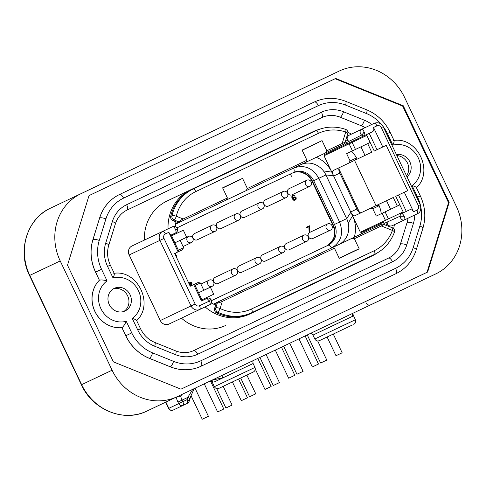 <?xml version="1.0" encoding="UTF-8"?>
<svg xmlns="http://www.w3.org/2000/svg" width="486" height="486" viewBox="0 0 486 486"><rect width="100%" height="100%" fill="white"/><g stroke="black" fill="none" stroke-linecap="round" stroke-linejoin="round"><path stroke-width="0.73" d="M456.469 206.69L404.577 97.413A51.844 47.652 64.6 0 0 339.295 71.023L81.016 193.659A51.844 47.652 64.6 0 0 60.209 260.933L112.096 370.211A51.844 47.652 64.6 0 0 177.378 396.606L435.656 273.964A51.844 47.652 64.6 0 0 456.469 206.69M335.729 78.453L89.029 195.597L67.505 265.192L113.408 361.87L180.95 389.171L427.644 272.032L449.167 202.437L403.265 105.76L335.729 78.453M188.538 236.396A3.414 3.135 -115.4 0 1 192.833 238.134A3.414 3.135 -115.4 0 1 191.466 242.563A3.414 3.135 -115.4 0 1 187.165 240.825A3.414 3.135 -115.4 0 1 188.538 236.396L180.142 240.382M191.466 242.563L183.07 246.548M215.14 231.318L197.304 239.786A3.414 3.135 -115.4 0 1 193.009 238.049A3.414 3.135 -115.4 0 1 194.376 233.62L212.212 225.152A3.414 3.135 -115.4 0 1 216.507 226.889A3.414 3.135 -115.4 0 1 215.14 231.318A3.414 3.135 -115.4 0 1 210.839 229.58A3.414 3.135 -115.4 0 1 212.212 225.152M238.814 220.079L220.978 228.548A3.414 3.135 -115.4 0 1 216.683 226.81A3.414 3.135 -115.4 0 1 218.05 222.381L235.886 213.913A3.414 3.135 -115.4 0 1 240.187 215.65A3.414 3.135 -115.4 0 1 238.814 220.079A3.414 3.135 -115.4 0 1 234.519 218.342A3.414 3.135 -115.4 0 1 235.886 213.913M309.843 186.351L292.007 194.819A3.414 3.135 -115.4 0 1 287.712 193.082A3.414 3.135 -115.4 0 1 289.079 188.653L306.915 180.185A3.414 3.135 -115.4 0 1 311.21 181.922A3.414 3.135 -115.4 0 1 309.843 186.351A3.414 3.135 -115.4 0 1 305.542 184.613A3.414 3.135 -115.4 0 1 306.915 180.185M286.169 197.595L268.333 206.064A3.414 3.135 -115.4 0 1 264.032 204.327A3.414 3.135 -115.4 0 1 265.405 199.898L283.241 191.429A3.414 3.135 -115.4 0 1 287.536 193.167A3.414 3.135 -115.4 0 1 286.169 197.595A3.414 3.135 -115.4 0 1 281.868 195.858A3.414 3.135 -115.4 0 1 283.241 191.429M262.489 208.834L244.658 217.303A3.414 3.135 -115.4 0 1 240.357 215.565A3.414 3.135 -115.4 0 1 241.73 211.137L259.56 202.668A3.414 3.135 -115.4 0 1 263.862 204.406A3.414 3.135 -115.4 0 1 262.489 208.834A3.414 3.135 -115.4 0 1 258.194 207.097A3.414 3.135 -115.4 0 1 259.56 202.668M312.765 238.529A3.414 3.135 -115.4 0 1 308.464 236.791A3.414 3.135 -115.4 0 1 309.837 232.363L327.667 223.894A3.414 3.135 -115.4 0 1 331.968 225.632A3.414 3.135 -115.4 0 1 330.595 230.06L312.765 238.529M306.921 241.305L289.085 249.774A3.414 3.135 -115.4 0 1 284.79 248.036A3.414 3.135 -115.4 0 1 286.157 243.608L303.993 235.139A3.414 3.135 -115.4 0 1 308.294 236.876A3.414 3.135 -115.4 0 1 306.921 241.305A3.414 3.135 -115.4 0 1 302.626 239.568A3.414 3.135 -115.4 0 1 303.993 235.139M283.247 252.55L265.411 261.012A3.414 3.135 -115.4 0 1 261.116 259.275A3.414 3.135 -115.4 0 1 262.483 254.846L280.319 246.378A3.414 3.135 -115.4 0 1 284.614 248.115A3.414 3.135 -115.4 0 1 283.247 252.55A3.414 3.135 -115.4 0 1 278.946 250.806A3.414 3.135 -115.4 0 1 280.319 246.378M235.898 275.033L218.062 283.502A3.414 3.135 -115.4 0 1 213.761 281.765A3.414 3.135 -115.4 0 1 215.134 277.33L232.97 268.867A3.414 3.135 -115.4 0 1 237.265 270.605A3.414 3.135 -115.4 0 1 235.898 275.033A3.414 3.135 -115.4 0 1 231.597 273.296A3.414 3.135 -115.4 0 1 232.97 268.867M259.573 263.789L241.736 272.257A3.414 3.135 -115.4 0 1 237.441 270.52A3.414 3.135 -115.4 0 1 238.808 266.091L256.644 257.623A3.414 3.135 -115.4 0 1 260.939 259.36A3.414 3.135 -115.4 0 1 259.573 263.789A3.414 3.135 -115.4 0 1 255.272 262.051A3.414 3.135 -115.4 0 1 256.644 257.623M191.363 285.701L192.019 283.642L191.545 282.645L190.542 282.384L188.854 283.344M189.163 283.994L189.801 283.229L190.98 283.399L190.324 286.199M293.69 197.103L292.937 198.069L292.633 196.502L293.568 195.694L295.02 195.737L294.328 195.214L293.24 195.238L292.177 196.235L292.153 197.34L293.149 199.436L294.613 200.208L295.956 199.564L296.284 197.948L295.634 197.037L294.133 196.891L292.833 197.838M293.028 195.949L294.571 195.949M292.882 195.408L291.867 196.38L292.086 198.227L293.252 199.995L295.105 200.092M306.271 227.314L306.204 227.958L309.199 226.531L309.394 231.567L309.934 231.312L309.503 225.777L306.271 227.314L306.508 227.813M308.896 226.676L309.084 231.719L309.394 231.567M295.111 197.65L295.494 198.932L294.783 199.637L293.781 199.382L293.356 198.482L293.836 197.644L295.415 197.504L295.804 198.786L294.783 199.637M160.295 320.541L191.041 305.943A6.913 6.354 64.6 0 0 199.746 309.461A3.457 1.361 -115.4 0 0 199.491 305.755A3.457 3.177 -115.4 0 1 195.141 303.993L191.041 305.943L159.906 240.376A6.913 6.354 64.6 0 1 162.682 231.403L172.639 226.676A3.457 3.457 0 0 1 177.56 229.459A3.457 3.457 0 0 1 175.604 232.922L171.898 234.683L175.604 232.922A3.457 3.432 64.6 0 0 177.542 229.52L175.349 229.216A3.457 1.361 64.6 0 1 175.604 232.922L170.732 235.236L168.824 232.314L165.398 233.942A3.457 1.361 -115.4 0 0 162.682 231.403L131.931 246.007A6.913 6.354 -115.4 0 0 129.161 254.974L160.295 320.541A6.913 6.354 -115.4 0 0 168.994 324.065L209.703 304.734A3.457 3.457 0 0 0 210.657 299.163A3.457 0.492 134.9 0 1 209.448 301.028A3.457 1.361 64.6 0 1 209.703 304.734L209.575 304.795M328.038 245.29L328.032 245.296A5.528 2.181 64.6 0 1 328.032 245.296L211.525 300.615L328.026 245.296A16.074 14.774 64.6 0 0 328.038 245.29A16.074 14.774 64.6 0 0 334.477 224.441L313.725 180.731A16.074 14.774 64.6 0 0 293.495 172.542A16.074 14.774 64.6 0 0 293.489 172.548L176.983 227.867L293.483 172.548A5.528 2.181 -115.4 0 0 293.672 168.059C304.26 164.39 312.65 167.804 318.834 178.307L339.586 222.017C343.815 233.444 341.16 242.101 331.622 247.988L331.549 248.024M381.291 213.694A31.973 29.385 64.6 0 0 379.177 205.712L372.786 208.743L376.267 216.076L382.111 213.299L385.447 220.328L360.357 232.241L333.53 175.744L325.912 174.942A20.048 18.425 64.6 0 0 323.415 170.89A20.048 18.425 64.6 0 0 300.67 164.736M333.53 175.744L324.034 155.745L349.124 143.832L352.459 150.86L346.621 153.631L350.102 160.963L356.493 157.926A31.973 29.385 64.6 0 0 351.639 151.249M339.453 167.555L338.815 168.818A5.182 2.041 -115.4 0 0 339.842 173.113L333.669 176.041A5.182 2.041 64.6 0 1 333.293 170.483L348.851 163.096L350.102 160.963M348.851 163.096L371.76 152.215L367.683 143.631M360.946 212.832L359.567 212.528A5.182 2.041 -115.4 0 1 356.888 209.016L339.842 173.113M316.258 157.33A28.17 25.892 -115.4 0 1 331.817 172.141L323.415 170.89M325.547 155.028A32.143 29.543 64.6 0 0 323.561 153.868M361.517 233.796A32.143 29.543 64.6 0 0 361.87 231.524M338.62 244.665A20.048 18.425 64.6 0 0 348.231 223.153L352.575 215.851A28.17 25.892 -115.4 0 1 354.215 237.265M178.35 250.169L183.605 247.672L182.359 249.804L176.041 252.799M183.605 247.672L180.124 240.339M203.847 290.3L200.366 282.967L195.105 285.464M202.298 300.597L194.509 284.207L197.924 282.585L200.366 282.967M174.869 242.836L186.66 237.241L183.325 230.212L171.534 235.813M366.456 134.646L366.827 135.43L352.125 142.41L355.46 149.433L370.162 142.453L374.238 151.037L386.212 145.357L407.705 190.627L404.279 192.256L413.543 211.768L416.97 210.14A3.457 1.361 64.6 0 1 417.225 213.846C420.426 212.528 421.435 209.496 420.25 204.758L418.361 205.657L381.297 127.599L383.187 126.7C381.054 123.098 378.072 121.962 374.232 123.304L361.414 129.385A3.457 2.618 64.6 0 0 360.108 131.937A3.457 2.618 64.6 0 0 361.608 135.065A3.457 0.717 -55 0 0 364.129 131.925A3.457 1.361 -115.4 0 0 361.414 129.385L348.997 135.284L361.414 129.385M406.284 211.392L398.502 194.995L395.738 196.314L399.814 204.898L385.112 211.878L388.448 218.9L403.149 211.92L403.52 212.704M178.945 251.426L171.163 235.03M201.927 299.819L213.712 294.218L210.377 287.196L198.586 292.791M403.149 211.92L399.814 204.898M370.162 142.453L366.827 135.43M174.662 253.455L190.226 286.242L191.612 285.586M372.786 208.743L370.35 208.366L376.796 205.305L379.177 205.712M370.35 208.366L354.786 215.754A5.182 2.041 64.6 0 1 350.722 211.945L356.888 209.016M350.862 212.248L346.67 218.651L333.275 225.012L312.522 181.302A16.074 14.774 64.6 0 0 292.286 173.119M348.231 223.153A20.048 18.425 64.6 0 0 346.67 218.651L325.912 174.942L312.115 181.491C310.372 177.937 307.851 175.288 304.552 173.551L300.87 172.208C297.803 171.564 294.941 171.868 292.28 173.119M381.297 225.941L354.379 238.723L359.197 248.862L339.252 258.333L334.435 248.194L222.315 301.429L220.128 308.507A40.788 37.489 64.6 0 0 251.548 308.968L374.232 250.715A40.788 37.489 64.6 0 0 392.415 230.437L381.297 225.941C383.612 224.83 384.165 224.222 382.962 224.125L381.765 224.18L213.488 304.084M247.368 188.507L306.915 160.234L302.098 150.095L322.042 140.624L326.859 150.763L342.156 143.504L345.698 132.046A40.788 37.489 64.6 0 0 318.488 133.322L195.803 191.575A40.788 37.489 64.6 0 0 176.303 216.215A3.457 0.899 -166.5 0 0 171.941 215.766A3.457 3.177 64.6 0 0 174.091 219.97A3.457 0.96 -68 0 0 176.303 216.215L183.167 218.992L227.418 197.978L222.606 187.839L242.55 178.368L247.368 188.507L246.116 190.64L175.537 224.155M246.116 190.64L343.809 144.251L344.902 142.927L347.769 133.65A3.457 3.457 0 0 0 345.601 129.361A3.457 1.008 109.1 0 1 345.698 132.046A3.457 0.96 17.2 0 1 347.769 133.65M240.163 179.692L237.089 181.15L240.09 179.534M302.171 150.247L319.588 141.809M326.859 150.763L325.608 152.896M318.488 133.322A3.457 1.361 -115.4 0 0 315.772 130.783L191.861 189.619A44.238 40.666 64.6 0 0 170.708 216.349A3.457 3.177 -115.4 0 0 172.864 220.559L178.24 222.734L175.561 224.003M213.621 304.163L216.3 302.887L214.587 308.428A3.457 3.177 -115.4 0 0 216.483 312.759A44.238 40.666 64.6 0 0 250.569 313.257L374.481 254.421A3.457 1.361 64.6 0 0 374.232 250.715M356.736 250.029L353.583 251.335L356.663 249.877M374.232 123.304A3.457 1.361 64.6 0 1 376.942 125.844L373.515 127.472C374.25 129.555 373.783 131.05 372.112 131.961L364.378 135.63A3.457 2.618 64.6 0 1 361.608 135.065L348.887 141.396A33.88 31.14 64.6 0 0 345.85 139.859M349.252 135.163L348.997 135.284C346.548 137.301 346.506 139.336 348.887 141.396L345.661 143.012A32.489 29.865 -115.4 0 0 344.981 142.659M237.089 181.15L222.679 187.997M175.975 221.816A33.88 31.14 64.6 0 0 175.258 226.537M179.012 222.503L179.048 221.974C179.456 221.112 180.828 220.115 183.167 218.992M227.418 197.978L226.172 200.111M306.915 160.234L305.664 162.367M344.61 143.358C345.291 142.362 344.477 142.41 342.156 143.504M340.382 147.987L340.012 147.203L345.194 144.743C346.433 143.978 346.585 143.4 345.661 143.012M364.129 131.925A3.457 1.361 -115.4 0 1 364.378 135.63L325.584 154.056A32.489 29.865 -115.4 0 1 326.452 154.597M338.815 168.764A32.489 29.865 -115.4 0 1 338.839 168.806L359.591 212.516A32.489 29.865 -115.4 0 1 359.616 212.558M362.775 231.093A32.489 29.865 -115.4 0 1 362.647 232.108L382.257 222.801C383.624 222.309 384.165 222.552 383.897 223.53A32.489 29.865 -115.4 0 1 383.74 224.277M376.036 205.663L354.537 160.392M377.075 225.261L376.705 224.477M357.228 139.026L357.599 139.81M360.934 146.833L365.016 155.417M364.342 136.609L363.953 135.776M397.329 206.076L393.253 197.492L386.51 200.694L390.586 209.278M393.921 216.3L394.292 217.084M401.059 213.925L400.664 213.099M348.565 267.112L249.561 314.12A44.584 40.982 64.6 0 1 205.104 306.915L207.431 305.815M225.881 325.365A44.584 40.982 -115.4 0 1 181.424 318.16M249.561 314.12L372.24 255.867A44.584 40.982 64.6 0 0 377.616 252.75M393.642 228.584A44.584 40.982 64.6 0 0 394.359 224.708M392.245 225.711L391.989 225.826C388.879 226.458 387.275 225.194 387.184 222.053L400.136 216.197A3.457 2.618 64.6 0 0 401.606 219.338A3.457 2.618 64.6 0 0 404.407 219.933L391.989 225.826M404.158 216.227A3.457 1.361 -115.4 0 0 401.442 213.688L401.442 213.688A3.457 2.618 64.6 0 0 400.136 216.197L404.158 216.227A3.457 1.361 -115.4 0 1 404.407 219.933L417.225 213.846M351.366 134.16A44.584 40.982 64.6 0 0 347.903 132.265M319.053 129.41A44.584 40.982 64.6 0 0 313.239 131.603L166.88 201.101A44.584 40.982 -115.4 0 0 144.36 240.102M252.556 160.799L252.41 160.489M244.002 164.475L244.154 164.79M211.471 302.79A33.88 31.14 64.6 0 0 215.577 305.22M386.455 225.376A33.88 31.14 64.6 0 0 387.184 222.053L383.897 223.53M175.349 229.216A3.457 1.361 64.6 0 0 172.639 226.676L168.041 228.863A44.584 40.982 64.6 0 1 190.555 189.856M259.785 156.984L259.937 157.294M180.95 389.171L427.03 272.324L448.554 202.729L402.651 106.051L335.109 78.744L89.029 195.597M95.542 272.124L95.602 272.093A43.205 39.712 -115.4 0 1 93.002 239.507L99.673 217.941A43.205 39.712 -115.4 0 1 119.611 194.467L119.55 194.491A43.205 39.712 64.6 0 0 99.612 217.971L92.941 239.537A43.205 39.712 64.6 0 0 95.542 272.124L99.381 280.215L95.602 272.093L101.544 269.274A38.194 35.101 -115.4 0 1 99.247 240.467L105.924 218.894A38.194 35.101 -115.4 0 1 123.547 198.142L318.348 105.644A38.194 35.101 -115.4 0 1 345.57 105.104L366.499 113.566A38.194 35.101 -115.4 0 1 381.382 124.331M416.362 187.529L420.329 195.882C425.238 206.574 426.094 217.382 422.887 228.317L416.216 249.889C412.669 260.818 405.913 268.752 395.956 273.691L201.155 366.189A43.205 39.712 -115.4 0 1 170.361 366.802L149.427 358.34A43.205 39.712 -115.4 0 1 125.819 335.729L121.913 327.667A27.653 25.412 -115.4 0 1 94.861 311.435A27.653 25.412 -115.4 0 1 99.381 280.215M125.753 335.759A43.205 39.712 64.6 0 0 149.366 358.364L170.3 366.827A43.205 39.712 64.6 0 0 201.089 366.213L201.155 366.189A5.012 1.974 -115.4 0 0 200.785 360.812A38.194 35.101 -115.4 0 1 173.563 361.353L152.634 352.891A38.194 35.101 -115.4 0 1 131.761 332.904L126.239 321.276C124.957 324.32 123.535 326.44 121.974 327.637A27.653 25.412 -115.4 0 1 94.928 311.405A27.653 25.412 -115.4 0 1 99.442 280.185C101.355 279.736 103.901 279.972 107.066 280.902A22.642 20.807 64.6 0 0 100.869 308.586A22.642 20.807 64.6 0 0 126.239 321.276M388.478 258.109A25.922 23.826 64.6 0 0 400.44 244.021L407.116 222.448A25.922 23.826 64.6 0 0 408.04 218.208M365.041 127.666A25.922 23.826 64.6 0 0 361.171 125.698L340.243 117.235A25.922 23.826 64.6 0 0 321.762 117.606M403.265 105.76L402.651 106.051M449.167 202.437L448.554 202.729M178.089 251.827L168.824 232.314M190.226 286.242L194.509 284.207M199.491 305.755L209.448 301.028A42.78 39.323 -115.4 0 1 206.987 298.374L201.441 301.004L193.659 284.614M373.515 127.472L382.78 146.985M206.987 298.374L207.139 298.295C208.749 297.803 209.897 298.082 210.596 299.139L210.657 299.163A3.457 0.492 134.9 0 0 210.596 299.139M339.173 258.175L353.583 251.335M334.435 248.194L331.993 247.811M354.379 238.723L351.937 238.34M392.481 227.813A3.457 0.96 112 0 1 392.415 230.437A3.457 1.008 20.1 0 1 394.432 232.205A3.457 3.457 0 0 0 392.481 227.813L382.962 224.125M216.969 302.432L217.394 302.742C218.323 302.972 219.964 302.535 222.315 301.429M217.394 302.742L215.82 307.845A3.457 3.177 64.6 0 0 217.716 312.17A3.457 0.899 -64.3 0 0 220.128 308.507A3.457 0.96 -162.8 0 0 215.82 307.845L214.587 308.428M388.448 218.9L385.447 220.328M382.111 213.299L385.112 211.878M356.493 157.926L355.296 160.034M355.46 149.433L352.459 150.86M349.124 143.832L352.125 142.41M401.442 213.688L409.176 210.019C410.937 209.296 412.395 209.879 413.543 211.768M376.796 205.305L386.51 200.694M369.22 133.334L377.008 149.724M398.502 194.995L404.279 192.256M406.964 176.776A12.527 11.518 64.6 0 0 409.868 161.862A12.527 11.518 64.6 0 0 396.473 154.682M130.072 294.716A12.527 11.518 64.6 0 0 114.295 288.338A12.527 11.518 64.6 0 0 109.265 304.601A12.527 11.518 64.6 0 0 125.042 310.979A12.527 11.518 64.6 0 0 130.072 294.716M406.521 175.841A12.527 11.518 64.6 0 0 407.45 163.01A12.527 11.518 64.6 0 0 396.916 155.617M123.796 311.477A12.527 11.518 64.6 0 0 127.648 295.871A12.527 11.518 64.6 0 0 113.117 288.994M113.791 273.369C114.635 273.43 114.404 274.985 113.092 278.041L107.57 266.413A30.934 28.431 -115.4 0 1 105.711 243.079L112.381 221.507A30.934 28.431 -115.4 0 1 126.658 204.703L321.459 112.205A30.934 28.431 -115.4 0 1 343.511 111.762L364.439 120.224A5.012 1.397 112 0 1 361.238 125.674A25.922 23.826 -115.4 0 1 365.108 127.636M136.323 320.827C136.815 320.134 135.46 319.332 132.265 318.415A22.642 20.807 64.6 0 0 138.461 290.731A22.642 20.807 64.6 0 0 113.092 278.041M121.913 327.667L125.819 335.729L131.761 332.904M126.658 204.703A5.012 1.974 64.6 0 1 127.028 210.074L321.829 117.576A25.922 23.826 -115.4 0 1 340.303 117.211L361.171 125.698M414.777 215.012A30.934 28.431 -115.4 0 1 413.422 223.378L406.752 244.95A30.934 28.431 -115.4 0 1 392.475 261.76A5.012 1.974 -115.4 0 0 388.539 258.078L193.738 350.576C188.021 353.207 182.013 353.316 175.719 350.898L154.785 342.436C148.491 339.793 143.734 335.225 140.533 328.743L136.566 320.383M123.547 198.142A5.012 1.974 64.6 0 0 119.611 194.467L314.412 101.963A5.012 1.974 64.6 0 1 318.348 105.644M393.593 140.515C394.438 140.569 394.207 142.125 392.895 145.18L387.372 133.553A38.194 35.101 -115.4 0 0 383.017 126.366M416.125 187.967C416.611 187.274 415.263 186.472 412.067 185.555A22.642 20.807 64.6 0 0 418.264 157.871A22.642 20.807 64.6 0 0 392.895 145.18M223.189 386.334L232.083 405.069L225.917 407.997L216.695 388.575M176.211 397.159A10.37 4.082 -115.4 0 0 177.943 402.08L178.684 403.641L182.785 401.691A3.457 1.361 64.6 0 1 183.034 405.397L187.341 403.356A3.457 1.361 64.6 0 0 187.086 399.65L187.778 397.408L182.043 400.13L182.785 401.691L187.086 399.65A3.457 0.96 17.2 0 1 189.157 401.254L190.627 396.661L194.193 388.624M193.647 389.547A3.457 1.051 27.3 0 1 192.492 389.76L187.778 397.408A3.457 0.96 17.2 0 1 189.85 399.012M192.492 389.76L192.869 389.25M181.886 394.468L180.762 396.199L178.137 396.248M193.653 389.207L193.957 388.733M312.96 335.097L314.813 339.003L355.4 319.727L353.201 315.098L352.891 316.137L312.96 335.097L311.064 333.129M352.374 324.994L319.417 340.637C317.431 341.354 315.894 340.808 314.813 339.003M327.619 336.743L326.829 337.12M253.321 372.027L218.973 388.332C216.993 389.049 215.456 388.502 214.369 386.692L254.962 367.422C255.672 369.403 255.126 370.94 253.321 372.027M245.904 375.544L227.181 384.438M214.156 382.014L222.965 377.829L213.129 379.845L212.169 382.063L214.369 386.692M201.465 385.167L146.936 411.059A51.844 47.652 -115.4 0 1 81.654 384.669L29.768 275.386A51.844 47.652 -115.4 0 1 50.574 208.117L308.853 85.475M177.378 396.606L146.936 411.059C124.021 422.717 92.65 410.026 81.399 384.784L112.096 370.211M81.016 193.659L50.574 208.117C27.052 218.512 17.059 250.837 29.512 275.507L60.209 260.933M165.878 402.068L168.842 408.313L178.684 403.641A3.457 3.177 64.6 0 0 183.034 405.397L173.192 410.069A3.457 3.177 64.6 0 1 168.842 408.313L168.587 408.434A3.457 3.457 0 0 0 173.192 410.069M318.695 329.83A6.913 6.354 64.6 0 0 318.306 329.69M195.062 388.211L208.409 416.308L202.243 419.236L191.016 395.592M246.864 375.089L255.758 393.824L253.892 394.711L249.591 396.752L240.698 378.017M317.698 340.965L326.786 360.096L320.62 363.024L307.274 334.927M289.765 343.238L303.112 371.34L296.946 374.269L283.599 346.166M266.091 354.482L279.432 382.585L277.567 383.472L273.266 385.507L259.925 357.41M333.262 334.064L342.162 352.8L335.996 355.728L327.096 336.992M330.595 230.06A3.414 3.135 -115.4 0 1 326.3 228.323A3.414 3.135 -115.4 0 1 327.667 223.894M209.29 280.106A3.414 3.135 -115.4 0 1 213.591 281.844A3.414 3.135 -115.4 0 1 212.218 286.272A3.414 3.135 -115.4 0 1 207.923 284.535A3.414 3.135 -115.4 0 1 209.29 280.106L200.9 284.091M305.141 335.941L318.482 364.038L316.617 364.925L312.316 366.966L298.975 338.87M281.467 347.18L294.808 375.283L292.943 376.17L288.641 378.211L275.301 350.108M210.438 380.909L223.785 409.005L217.619 411.934L204.272 383.837M238.565 379.031L247.459 397.767L241.293 400.695L232.399 381.96M257.793 358.425L271.133 386.522L264.967 389.45L255.29 369.068M212.218 286.272L203.828 290.257M176.145 256.578L176.728 256.304L175.246 253.182M174.711 253.437L176.193 256.559M189.747 283.253L190.603 282.967L191.381 283.453L190.627 286.047M189.601 282.712L189.018 283.113M293.836 197.644L295.415 197.504M191.083 284.085L191.393 283.939M191.071 283.599L191.381 283.453M190.98 283.399L191.284 283.253M190.658 283.186L190.968 283.04M190.293 283.113L190.603 282.967M294.303 200.354L294.613 200.208M293.714 200.262L294.018 200.117M293.252 199.995L293.562 199.849M292.839 199.582L293.149 199.436M292.42 198.926L292.724 198.78M292.086 198.227L292.396 198.081M291.843 197.486L292.153 197.34M291.788 196.903L292.098 196.757M291.867 196.38L292.177 196.235M292.177 195.87L292.481 195.718M293.939 195.882L294.249 195.737M293.574 195.809L293.884 195.664M292.979 197.559L293.289 197.413M295.342 197.905L295.646 197.759M294.832 197.535L295.142 197.389M294.473 197.462L294.777 197.316M295.324 199.254L295.628 199.108M295.494 198.932L295.804 198.786M295.537 198.543L295.84 198.397M295.482 198.203L295.792 198.057M326.829 245.867A16.074 14.774 64.6 0 0 333.275 225.012L332.874 225.206C336.591 233.523 334.575 240.406 326.823 245.867M172.864 220.559L174.091 219.97L179.048 221.974M195.803 191.575A3.457 1.361 -115.4 0 0 193.094 189.036A44.238 40.666 64.6 0 0 171.941 215.766L170.708 216.349M129.161 254.974L164.007 238.432L195.141 303.993M164.007 238.432A3.457 3.177 -115.4 0 1 165.398 233.942M376.942 125.844A3.457 3.177 -115.4 0 1 381.297 127.599M418.361 205.657A3.457 3.177 -115.4 0 1 416.97 210.14M251.548 308.968A3.457 1.361 64.6 0 1 251.803 312.674A44.238 40.666 64.6 0 1 217.716 312.17L216.483 312.759M364.439 120.224A30.934 28.431 -115.4 0 1 371.784 124.465M107.066 280.902L101.544 269.274M412.067 185.555L417.589 197.188A38.194 35.101 -115.4 0 1 420.408 205.104M420.943 207.656A38.194 35.101 -115.4 0 1 419.886 225.99L413.215 247.562A38.194 35.101 -115.4 0 1 395.586 268.315L200.785 360.812M392.475 261.76L197.674 354.258A30.934 28.431 -115.4 0 1 175.622 354.695L154.694 346.232A30.934 28.431 -115.4 0 1 137.787 330.043L132.265 318.415M107.57 266.413L110.316 265.107C107.315 258.528 106.78 251.961 108.718 245.406L115.389 223.839C117.491 217.43 121.372 212.844 127.028 210.074M105.711 243.079A5.012 1.397 17.2 0 1 108.718 245.406M112.381 221.507A5.012 1.397 17.2 0 1 115.389 223.839M321.459 112.205A5.012 1.974 64.6 0 1 321.829 117.576M343.511 111.762A5.012 1.397 112 0 1 340.303 117.211L340.243 117.235M137.787 330.043L140.533 328.743M154.694 346.232A5.012 1.397 -68 0 0 154.785 342.436M175.622 354.695A5.012 1.397 -68 0 0 175.719 350.898M197.674 354.258A5.012 1.974 -115.4 0 0 193.738 350.576M406.752 244.95A5.012 1.397 -162.8 0 0 400.507 243.99A25.922 23.826 -115.4 0 1 388.539 258.078M400.44 244.021L407.116 222.448M413.422 223.378A5.012 1.397 -162.8 0 0 407.177 222.424A25.922 23.826 -115.4 0 0 408.1 218.184M99.247 240.467A5.012 1.397 17.2 0 0 93.002 239.507L92.941 239.537M99.612 217.971L99.673 217.941A5.012 1.397 17.2 0 1 105.924 218.894M314.412 101.963C324.533 97.37 334.951 97.151 345.661 101.307A5.012 1.397 112 0 1 345.57 105.104M345.661 101.307L366.596 109.769A5.012 1.397 112 0 1 366.499 113.566M366.596 109.769C377.093 114.198 384.936 121.688 390.118 132.247L387.372 133.553M420.329 195.882L417.589 197.188M422.887 228.317A5.012 1.397 -162.8 0 0 419.886 225.99M416.216 249.889A5.012 1.397 -162.8 0 0 413.215 247.562M395.956 273.691A5.012 1.974 -115.4 0 0 395.586 268.315M170.3 366.827L170.361 366.802A5.012 1.397 -68 0 0 173.563 361.353M152.634 352.891A5.012 1.397 -68 0 1 149.427 358.34L149.366 358.364M328.032 245.296A5.528 2.181 64.6 0 1 331.622 247.988M180.762 396.199A6.913 2.722 -115.4 0 0 182.043 400.13L177.943 402.08M352.538 313.434A4.319 4.18 -115.4 0 0 352.891 316.137M221.476 375.666A4.319 2.096 -115.4 0 1 222.965 377.829L253.103 363.516L252.775 360.806M291.594 176.315L290.197 174.11M332.874 225.206L312.115 181.491M345.601 129.361C335.279 125.929 325.341 126.403 315.772 130.783M394.432 232.205C390.574 242.374 383.922 249.78 374.481 254.421M364.378 135.63L345.194 144.743M420.25 204.758L383.187 126.7M114.003 273.308C137.793 269.548 154.457 304.643 136.511 320.699M114.283 273.466L110.316 265.107M390.118 132.247L394.085 140.606M393.806 140.448C417.596 136.688 434.259 171.783 416.308 187.845M353.201 315.098L352.885 313.27M355.4 319.727C356.117 321.714 355.57 323.245 353.759 324.332M212.169 382.063L210.954 380.666M253.103 363.516L254.962 367.422M366.213 303.112C367.301 304.922 368.838 305.469 370.818 304.752M81.399 384.784L29.512 275.507M187.341 403.356A3.457 3.457 0 0 0 189.157 401.254M165.623 402.189L168.587 408.434"/></g></svg>
